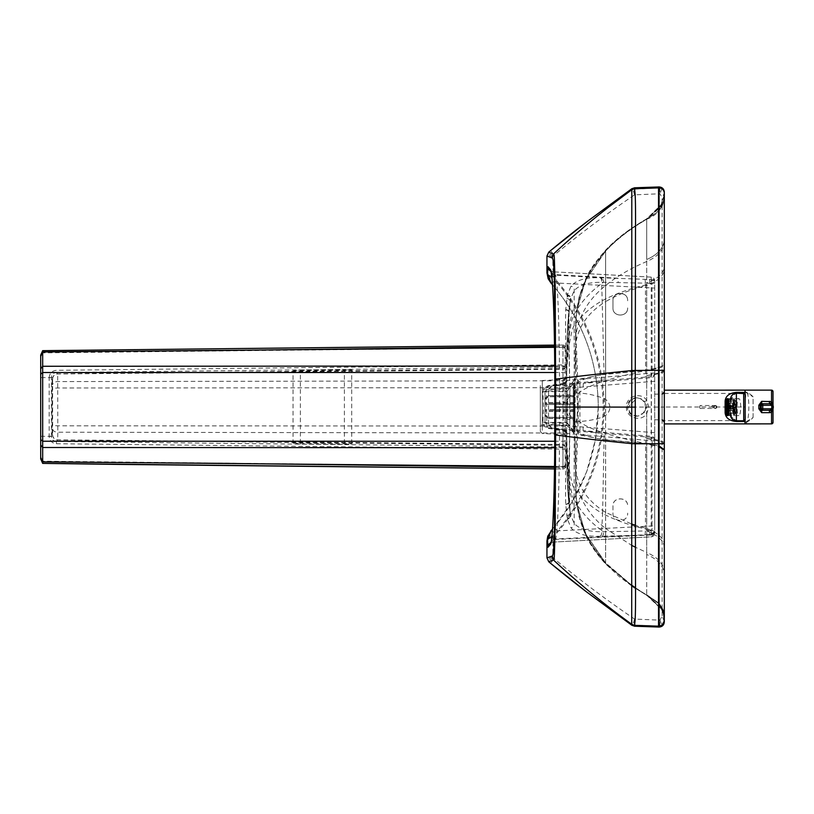 <?xml version="1.0" encoding="UTF-8"?>
<svg xmlns="http://www.w3.org/2000/svg" width="814" height="814" viewBox="0 0 814 814"><rect width="100%" height="100%" fill="white"/><g stroke="black" fill="none" stroke-linecap="round" stroke-linejoin="round"><path stroke-width="0.61" stroke-dasharray="4.07 3.05" d="M563.196 431.379A3.663 3.256 180 0 1 566.697 434.625C565.832 459.788 570.065 501.404 574.185 506.766L574.185 499.694C570.268 494.851 565.872 456.868 566.697 433.638L563.583 430.016L566.697 433.638A3.663 3.134 180 0 0 563.196 430.504L563.196 383.526A3.663 0.6 81.2 0 0 563.583 384.015L651.383 376.607L651.383 437.383L563.909 429.955L563.196 430.504L548.351 428.429L544.363 426.455L542.887 422.079L543.549 407.01L542.887 391.941L544.363 387.576L548.351 385.602L563.196 383.526A3.663 3.144 180 0 0 566.697 380.392L652.146 373.066L651.383 376.607A3.663 3.653 180 0 0 654.7 372.965L654.7 441.025L567.002 433.475L566.697 438.125L566.697 375.926L566.697 380.392L563.583 384.015L548.738 386.294L546.855 387.403L546.357 389.865A3.663 2.086 -4.9 0 1 542.887 391.941M574.928 435.866L575.976 491.605C575.63 479.731 577.33 448.829 578.103 420.39L578.225 407.041L574.938 407.031L574.928 381.797C574.928 377.126 574.928 377.116 574.918 381.776L574.918 432.265A3.663 3.215 180 0 0 574.023 430.179L574.023 383.852L574.023 433.424L574.928 435.775M566.686 391.249L566.686 422.792L566.686 389.051L540.333 389.051L540.333 422.792L540.333 391.249M654.7 418.243L654.7 394.139L654.7 418.243M654.7 419.81L662.118 419.81L662.118 394.139L662.118 419.81A2.198 2.198 -0 0 1 664.316 422.018L664.316 421.978M654.7 394.139L662.118 394.139A2.198 2.198 180 0 0 664.316 391.941L664.305 392.175M644.566 412.342L637.749 416.147L632.895 415.038C629.883 413.237 628.316 410.551 628.194 407L637.25 397.832L641.564 398.952L644.566 401.648L646.255 407L644.566 412.342L646.713 413.624L648.829 407L646.713 400.376C641.086 391.392 625.793 396.337 626.393 407C625.793 417.663 641.086 422.608 646.713 413.624L646.713 552.482L635.317 547.201M640.679 398.952A9.168 9.035 -89.9 0 1 636.324 416.168A9.168 9.035 -89.9 0 1 627.604 404.721A9.168 9.035 -89.9 0 1 640.679 398.952M612.962 513.156C612.311 522.822 628.286 522.822 627.635 513.156C628.194 522.781 612.413 522.781 612.962 513.166L612.962 505.993C612.616 496.571 628.001 496.571 627.635 505.993L627.635 505.982C628.093 496.52 612.525 496.509 612.962 505.982L612.962 513.156M627.635 307.926L627.635 307.936C628.001 317.358 612.616 317.358 612.962 307.936L612.962 300.763C612.413 291.147 628.194 291.147 627.635 300.763L627.635 300.753C628.286 291.086 612.311 291.086 612.962 300.753L612.962 307.926C612.515 317.389 628.082 317.399 627.635 307.926L627.635 307.936M646.713 438.461C659.34 439.875 665.211 441.605 664.316 443.671L664.316 235.867C665.252 246.082 659.391 253.968 646.713 259.524L646.713 219.271C658.343 214.693 664.214 206.451 664.316 194.577L663.064 203.703L646.713 218.834L646.713 595.238L635.52 588.38M664.316 621.062L664.316 193.02C663.99 189.845 662.24 188.136 659.065 187.881L632.59 189.235M646.713 438.543C657.02 440.425 662.891 442.175 664.316 443.772L664.316 364.336C662.901 366.188 657.03 368.213 646.713 370.401C657.03 368.213 662.901 366.188 664.316 364.336M664.316 195.34L664.316 196.571M664.316 536.925L664.316 449.847M646.713 530.942C659.991 536.09 665.862 542.938 664.316 551.495L664.316 548.656C665.842 540.313 659.971 533.597 646.713 528.51L635.286 525.193M664.316 619.464L664.316 578.113C665.252 567.918 659.391 560.032 646.713 554.476L646.713 552.482C659.472 558.068 665.333 565.893 664.316 575.966M663.42 611.538L662.586 608.984L664.316 618.864L663.522 611.904L657.6 602.279L645.726 594.658L647.741 595.828L646.713 595.238L646.713 554.476M662.118 615.903L662.118 198.006L660.012 193.752L634.594 194.841C606.786 213.655 580.006 233.74 554.253 255.128A1021 1021 -48.8 0 0 553.296 255.922L552.737 257.122L553.144 276.699C586.518 313.705 603.53 357.122 604.161 406.959C603.53 456.786 586.528 500.203 553.144 537.209L552.737 556.786L553.296 557.987A1021.153 1021.153 166.4 0 0 554.212 558.75C580.016 580.168 606.806 600.274 634.594 619.067L660.012 620.156L662.118 615.903L664.265 621.672M664.265 192.236L661.914 188.645L659.065 187.851A5.138 5.138 0 0 1 664.316 192.979L662.118 198.006M575.783 319.383L576.159 313.99L575.976 322.456C576.821 295.665 586.701 271.713 605.626 250.6C616.31 239.051 630.005 228.459 646.713 218.834L648.31 217.918C651.292 216.422 660.419 211.141 662.718 204.619L664.316 195.289L662.718 204.619L646.275 219.088L648.331 217.908L663.379 202.706L664.316 195.207L662.779 204.477L646.713 218.834C630.005 228.439 616.31 239.011 605.626 250.549L605.626 407.061L664.316 407.092M575.844 318.996L579.151 297.008L589.122 272.619L605.626 250.478L605.626 301.648C617.246 294.79 630.931 289.397 646.713 285.49L646.713 400.376L644.566 401.648M661.914 188.645L660.012 193.752M635.408 619.332L633.546 625.071L658.536 626.058L658.75 620.146M660.012 620.156L661.914 625.264M658.74 193.763L658.536 187.861L659.065 187.841L633.475 188.919M574.918 381.776A3.663 3.215 180 0 1 574.023 383.852A3.663 3.215 0 0 0 574.928 381.797C574.928 377.126 574.928 377.116 574.918 381.776L574.928 432.346L575.702 320.614L575.518 344.953L577.452 407.01L605.626 407A2709.633 1.201 0 0 0 626.393 407L628.225 407C627.859 401.333 633.506 397.7 637.25 397.832L636.375 397.822M632.661 624.867L631.827 624.379A5.138 5.138 -175.3 0 1 631.796 624.358L631.857 624.338A5.138 5.138 -1.6 0 0 634.554 625.213L659.065 626.19L634.544 625.335M631.796 624.358L633.546 625.071M575.976 322.456C575.63 334.351 577.33 365.262 578.103 393.701L578.225 407.041L605.626 407.061L605.626 433.404C616.442 436.894 630.138 440.343 646.713 443.762L659.065 446.998M664.316 265.323C665.842 273.687 659.971 280.403 646.713 285.49L646.713 259.524C659.391 253.968 665.252 246.082 664.316 235.867M575.783 494.658L575.518 469.078L577.452 407.01L574.165 407.01L604.324 407A2701.34 9.595 -0 0 1 609.889 407C609.757 411.07 607.885 414.143 604.303 416.219C594.963 420.645 578.723 421.937 574.185 421.55L574.185 407.01L566.992 407.01L568.162 398.148L574.185 393.182L574.185 407M586.935 592.175L631.796 624.287A1021.702 1021.682 0 0 1 586.955 592.195M631.837 189.682A5.138 5.138 -178.9 0 0 631.796 189.713L626.21 193.803M658.536 187.861L634.554 188.695A5.138 5.138 1.7 0 0 631.857 189.57L631.796 189.713M574.023 433.424L566.686 424.989L566.686 422.792M654.7 445.156L654.7 441.025A3.663 3.653 180 0 0 651.383 437.383A3.663 1.099 -86 0 1 652.146 440.923L652.085 445.055L654.7 445.156L654.7 530.87L652.004 530.718L652.085 445.055L645.583 443.813L645.543 440.486A3.663 0.509 -85.2 0 0 645.37 436.904M654.7 525.844L654.7 533.17L651.231 536.833L552.909 542.114L555.524 538.929C557.61 536.141 559.422 486.66 559.513 429.619L559.523 385.348C559.442 328.266 557.641 278.174 555.565 275.132L552.889 271.815L552.309 276.516L554.7 280.82L557.529 283.048L654.7 288.095L654.7 525.844L557.529 530.87L554.7 533.099L552.309 537.413L552.909 542.114L651.231 536.833A3.663 3.663 0 0 0 654.7 533.17L654.7 531.328A3.663 3.663 -0 0 1 651.231 534.981L600.06 536.233C585.948 536.731 576.271 533.943 571.011 527.869L567.419 519.098A100.264 35.206 -68.4 0 1 567.297 518.518L565.72 504.477A111.152 22.182 -81.2 0 1 565.699 504.131C565.333 481.908 565.649 457.285 566.636 430.24L566.646 386.009C565.679 357.977 565.364 332.621 565.699 309.931A111.253 22.029 -98.7 0 1 565.72 309.585L567.297 295.533A100.244 35.236 -111.6 0 1 567.419 294.953L571.011 286.162C576.292 280.067 585.968 277.269 600.06 277.767A66.188 14.164 -173.3 0 1 600.844 277.767L651.231 279.548L651.231 277.106L651.2 534.533A3.663 3.663 180 0 0 654.7 530.87L654.7 530.87A3.663 3.663 180 0 1 651.2 534.533L651.2 534.533A3.663 0.977 -92.6 0 0 652.004 530.718L645.441 530.942A790.648 201.139 90 0 0 645.471 528.968L645.583 443.813L604.069 439.702A1724.54 566.636 90.6 0 0 604.1 437.128A3.663 0.682 -85.5 0 0 603.764 433.506M654.7 531.328L651.21 534.523L555.524 538.929A5.138 5.118 29.1 0 0 551.322 541.544L551.322 541.544A5.138 5.118 29.1 0 0 551.149 541.87M563.583 384.015L566.697 380.392C565.872 357.163 570.268 319.149 574.185 314.326L574.185 325.6C581.399 315.425 590.862 307.061 602.594 300.498C615.262 293.854 629.548 288.695 645.471 285.032A778.662 225.702 90.1 0 0 645.441 283.16L652.004 283.364L651.231 279.548A3.663 3.663 -0 0 1 654.7 283.201L654.7 280.769L651.231 277.106L552.889 271.815L651.231 277.116A3.663 3.663 -0 0 1 654.7 280.769L654.7 288.095M651.251 534.533L649.379 534.625A3.663 0.682 -92.6 0 0 649.887 530.779L645.471 528.968C629.548 525.295 615.262 520.146 602.594 513.502L604.069 439.702L578.428 434.686A3.663 2.096 -84.6 0 0 576.77 431.145M553.886 286.375C582.997 321.296 597.791 361.487 598.3 406.959C597.802 361.487 582.997 321.296 553.886 286.375L552.513 284.788L553.886 286.375L557.529 283.048C587.443 318.925 602.655 360.236 603.164 406.969C602.655 453.693 587.443 495.004 557.529 530.87L553.886 527.543L552.523 529.131M554.7 533.099A5.138 0.519 -138.3 0 0 552.37 531.257M550.712 282.743C581.868 318.284 597.73 359.686 598.3 406.959C597.791 452.442 582.997 492.633 553.886 527.543M554.7 280.82A5.138 0.519 138.3 0 1 552.38 282.672M645.044 534.818L645.441 530.942L603.479 531.746L601.638 531.684L601.719 530.463C589.926 521.876 580.748 511.609 574.185 499.694L574.185 434.249A3.663 2.605 -84.6 0 0 572.049 430.708M604.161 406.959L598.3 406.959L595.319 440.069L586.497 472.12L572.079 502.146L552.523 529.12M654.7 374.023L654.7 374.023A3.663 3.653 180 0 1 651.383 377.665L583.333 383.343L598.941 380.871A3.663 0.722 85.5 0 0 599.328 377.279M654.7 381.278L583.17 386.986L583.333 383.343L551.648 386.05A537.25 66.728 96.5 0 0 551.393 386.07L563.909 384.066A3.663 3.653 85.8 0 0 567.002 380.545M579.995 383.628L579.843 387.271L548.544 389.672A548.046 66.789 90 0 0 548.3 389.692L546.357 389.865L546.855 426.628A3.663 3.643 -85.5 0 0 548.962 427.747L544.363 426.455M654.7 432.692L548.544 424.328L548.544 389.672L551.648 386.05M563.593 384.045A3.663 3.663 148.8 0 0 566.707 380.433C566.117 360.215 570.858 329.599 574.185 325.6L574.185 379.751L572.049 383.302M563.196 434.167L563.196 434.147A3.663 3.622 0 0 1 566.697 437.79A3.663 3.622 0 0 0 563.196 434.147M563.196 382.661A3.663 3.256 180 0 0 566.697 379.405C565.842 354.232 570.075 312.627 574.185 307.254L574.185 314.326C580.748 302.401 589.926 292.134 601.719 283.537L604.069 374.298A1721.386 565.913 -90.6 0 1 604.1 376.872A3.663 0.682 85.4 0 1 603.764 380.484M583.17 426.994A3.663 0.509 -85.2 0 0 583.333 430.637L551.648 427.961A537.311 66.789 -96.4 0 1 551.393 427.94L563.909 429.955A3.663 3.653 -86.3 0 1 567.002 433.475M600.06 536.233A3.663 1.821 -89.4 0 0 601.638 531.684C588.298 531.796 579.151 529.019 574.185 523.361L570.756 515.364L569.057 501.18C568.671 479.853 568.935 456.115 569.841 429.934L569.851 386.233C568.966 359.106 568.701 334.656 569.057 312.881L570.634 299.226A94.495 33.75 -112.4 0 1 570.756 298.687L574.185 290.669C579.171 284.981 588.319 282.204 601.638 282.326A63.848 9.636 -177.2 0 1 602.391 282.295L645.441 283.16L645.075 279.294M542.887 422.079A3.663 2.086 4.9 0 1 546.357 424.165L548.3 424.318L551.393 427.94L548.962 427.747M649.236 279.467A3.663 0.672 92.4 0 1 649.704 283.303L645.471 285.032L645.583 370.177A1876.514 436.406 -89.1 0 1 645.553 373.504A3.663 0.509 85.2 0 1 645.37 377.086M540.333 385.582L540.333 431.461L540.333 385.582M565.72 309.585A3.663 2.595 3.2 0 1 569.098 312.373A3.663 2.595 3.2 0 1 569.078 312.556C567.114 334.188 566.32 355.423 566.697 376.261A3.663 3.622 -0 0 1 563.196 379.884A3.663 3.622 -0 0 0 566.697 376.282C566.33 355.565 567.124 334.432 569.057 312.881A3.663 2.584 3.1 0 0 569.078 312.698C568.406 328.062 568.64 333.862 569.088 348.433L569.851 386.233M569.841 303.744L567.277 333.404L566.697 375.936L567.775 324.003L569.841 303.754M563.196 379.65A3.663 3.663 180 0 0 566.697 375.987C566.585 352.91 566.839 318.172 570.634 299.226A3.663 3.032 12.3 0 0 567.297 295.533M563.196 379.67A3.663 3.653 180 0 0 566.697 376.017C566.564 352.686 566.87 317.44 570.756 298.687A3.663 3.053 13 0 0 567.419 294.953M574.185 307.254L574.185 290.669A3.663 3.215 38.1 0 0 571.011 286.162M654.7 439.947A3.663 3.653 180 0 0 651.383 436.314L583.333 430.637L598.941 433.129A3.663 0.722 -85.5 0 1 599.328 436.711M574.185 506.766L574.185 523.361A3.663 3.215 -38.2 0 1 571.011 527.869M567.297 518.518A3.663 3.032 -12.3 0 0 570.634 514.814C566.839 495.868 566.585 461.141 566.697 438.054C566.564 461.355 566.87 496.611 570.756 515.364A3.663 3.053 -13 0 1 567.419 519.098M566.697 438.125L566.697 438.125A3.663 3.663 180 0 0 563.196 434.462C565.15 434.564 566.31 435.785 566.697 438.125L570.126 512.098L568.66 500.783L566.798 461.955L566.697 438.105M652.146 373.066L654.7 372.965L654.7 368.834L652.085 368.935L652.146 373.066M654.7 368.834L654.7 283.201L652.004 283.364L652.085 368.935L645.583 370.177L604.069 374.298L578.428 379.324A3.663 2.096 84.6 0 1 576.77 382.855M566.686 424.989L540.333 424.989L540.333 422.792M551.139 272.09A5.138 5.118 -26.3 0 0 551.231 272.293L551.231 272.293A5.138 5.118 -26.3 0 0 555.565 275.132L600.844 277.767A3.663 1.781 89.6 0 1 602.391 282.295M551.231 272.293L551.068 271.998A5.138 5.118 -29.3 0 0 555.27 274.603L617.287 278.174A3.663 1.079 91.9 0 1 618.131 282.356M566.636 430.24L554.833 429.934M569.057 501.18A3.663 2.584 -3.1 0 1 569.078 501.363A3.663 2.584 -3.1 0 1 565.699 504.131A3.663 2.584 -3.1 0 0 569.078 501.363A3.663 2.584 -3.1 0 0 569.057 501.18C567.114 479.619 566.33 458.486 566.697 437.759C566.32 458.638 567.114 479.873 569.078 501.505A3.663 2.595 -3.2 0 1 569.098 501.689L570.105 512.006M634.666 188.716L634.554 188.695A5.138 5.138 1.7 0 0 631.857 189.57L588.583 220.482M550.712 542.735L552.889 542.114A5.138 5.128 61.3 0 0 550.712 542.735L550.712 542.735A5.138 5.128 61.3 0 0 550.488 542.867M550.63 271.154L552.889 271.815A5.138 5.128 -60.2 0 1 550.427 271.031M635.408 194.577L633.546 188.838M634.594 194.841L632.743 189.102M553.296 255.922A3025.455 2834.592 92.3 0 0 547.741 253.286M552.737 257.122A3036.617 2844.503 92.1 0 0 547.181 254.487M552.737 275.641L547.741 277.706M553.144 276.699L548.158 278.775M553.144 537.209L548.158 535.134M552.737 538.268L547.741 536.202M552.737 556.786A2992.366 2797.026 -89.9 0 1 547.181 559.422M553.296 557.987A2989.11 2794.258 -89.9 0 1 547.741 560.622M634.594 619.067L632.743 624.816M663.145 610.602L647.741 595.828L635.52 588.329L656.583 601.495L659.065 603.774L646.713 595.238L663.257 610.958L659.564 603.957L635.51 587.881M646.713 594.749L658.821 603.103L664.112 615.496L658.821 603.103L635.51 587.81M664.316 194.709L662.281 205.769L658.984 210.755L664.316 194.648L663.064 203.703L658.943 210.795L646.713 219.251C630.117 228.866 616.422 239.448 605.626 251.007L585.642 279.741L576.343 312.169L579.151 297.008C586.691 273.484 590.679 267.603 605.626 250.142C616.239 238.817 627.991 230.708 632.285 227.828L646.713 218.834M566.992 407.01L567.032 410.551L574.185 421.55M609.889 407C609.442 403.276 607.58 400.468 604.303 398.565C593.009 394.424 582.977 392.633 574.185 393.182M573.28 430.423L573.28 383.628L573.28 430.423L566.9 422.435L566.9 391.626L566.9 422.435L545.014 422.435L545.014 391.626L545.014 422.435M573.28 383.038L573.28 431.013L573.28 383.038L567.022 390.893L567.022 423.168L567.022 390.893L545.014 390.893L545.014 423.168L545.014 390.893M573.28 383.628L566.9 391.626L545.014 391.626M574.969 407.02L574.969 429.029L574.969 407.02M574.369 385.022L574.369 429.029L574.369 385.022L574.969 385.022L578.51 406.552M545.024 415.873L548.697 418.488L548.697 417.46L545.024 414.845L545.024 415.873L545.024 410.632L545.024 415.781L545.024 414.733L548.697 417.317L548.697 418.365L545.024 415.781M574.369 417.46L574.369 409.554L545.024 409.554L545.024 404.456L574.369 404.456L574.369 396.601L548.697 396.601L545.024 399.206L545.024 398.178L545.024 403.429L574.369 403.459L574.369 395.685L548.697 395.685L545.024 398.27L545.024 409.595L574.369 409.595L574.369 417.46L548.697 417.46M545.024 409.595L545.024 414.845M574.369 418.488L548.697 418.488M545.024 399.318L548.697 396.733L548.697 395.685M574.369 396.601L574.369 403.429L545.024 403.429L545.024 398.27M574.369 395.685L574.369 396.733L548.697 396.733M545.024 398.178L548.697 395.563L548.697 396.601M545.024 404.456L545.024 399.206M574.369 395.563L548.697 395.563M574.369 418.365L548.697 418.365M574.369 410.602L545.024 410.602L545.024 411.426L545.024 410.602L574.369 410.632L574.369 411.426L574.369 410.602M574.369 417.317L548.697 417.317M574.369 409.554L574.369 404.456M574.369 396.733L574.369 404.497L545.024 404.497M545.024 414.733L545.024 409.554M574.369 404.497L574.369 409.595M52.737 429.222A5.138 2.991 -179.5 0 0 57.804 432.214L57.692 439.845L56.451 441.524L56.431 443.732C52.015 443.254 49.593 440.812 49.166 436.396L49.166 377.655L51.374 377.655L52.615 379.11L52.615 434.707L52.157 435.337L52.076 432.702L52.157 378.561L52.35 435.083L51.374 436.385L51.374 377.655C51.669 374.562 53.358 372.843 56.451 372.517L57.692 373.972L57.804 432.214L563.013 432.997L562.983 466.788L565.181 466.778L565.181 446.733A2.198 1.018 0 0 1 562.952 447.751L562.973 345.055A2.198 2.198 -0 0 1 565.181 347.263L565.181 466.778A2.198 2.198 180 0 1 562.983 468.986L562.952 447.751L554.741 447.741M40.7 381.176L40.7 436.284L40.7 381.176M300.376 369.963L344.383 369.485L344.383 444.546L300.376 444.068L300.376 369.963L293.04 370.808L293.04 443.101L300.376 444.068M554.538 466.493L562.973 466.524A2.198 2.147 -0 0 0 565.181 464.377L565.181 466.778A2.198 2.198 0 0 1 562.983 468.986L554.507 468.925L562.973 468.986A2.198 2.198 180 0 1 562.973 468.986A2.198 2.198 0 0 0 562.983 468.986L562.983 466.788L42.684 461.192L42.389 462.759M565.181 349.471L565.181 349.471A2.198 2.147 -0 0 0 562.973 347.293L562.973 345.055A2.198 2.198 0 0 0 562.962 345.055L554.497 345.116L562.973 345.055A2.198 2.198 0 0 1 565.181 347.263L554.538 347.324M293.04 370.808L351.719 370.034L351.719 443.884L344.383 444.546M293.04 443.101L351.719 443.884M351.719 370.034L344.383 369.485M49.166 377.655C49.593 373.239 52.015 370.787 56.431 370.319L56.451 372.517L563.003 367.053L563.013 380.769A78.195 0.967 89.8 0 0 563.013 387.688L563.013 426.078A78.195 0.967 90.2 0 0 563.013 432.997A2.198 0.722 180 0 1 565.181 433.72M56.431 443.732L565.181 449.186A2.198 2.198 180 0 0 563.003 446.988L56.451 441.524C53.358 441.188 51.669 439.479 51.374 436.385L49.166 436.396M42.389 351.292L42.684 352.859L562.983 347.263L563.003 367.053A2.198 2.198 180 0 0 565.181 364.855L56.431 370.319M40.7 355.108L40.7 458.923M42.684 352.859L42.684 461.192M733.984 414.865L733.984 414.865A7.753 1.659 -90 0 0 735.642 407.112A7.753 1.659 -90 0 0 733.974 399.359L733.974 399.359A7.753 1.659 -90 0 0 732.325 407.112A7.753 1.659 -90 0 0 733.984 414.865L726.821 414.875A8.486 1.811 -90 0 1 725.712 407.122A8.486 1.811 -90 0 1 726.79 399.359L733.974 399.359M728.154 406.318L734.309 406.318L735.103 403.632L727.94 403.632M728.164 406.827L735.327 406.827L728.164 406.817M727.94 410.582L735.113 410.582L734.32 407.885L728.154 407.885M734.32 407.885L735.327 407.387L728.164 407.397M727.187 407.387L734.35 407.387M727.167 405.555L734.147 405.555L734.452 401.2L727.278 401.21M727.869 403.184L735.032 403.174L734.238 405.86L727.075 405.871M727.289 413.024L734.462 413.013L734.157 408.659L727.167 408.659M734.157 408.659L735.042 411.039L727.869 411.039M727.075 408.353L734.248 408.343M733.923 408.842L734.34 413.186L727.177 413.197L733.628 413.197L733.923 408.842L726.76 408.842M726.871 408.842L734.045 408.832M726.749 405.392L733.923 405.392L733.618 401.037L727.167 401.037L734.33 401.027L734.035 405.382L726.871 405.392L733.923 405.392M726.546 405.881L733.719 405.881L732.926 403.184L726.475 403.184M726.332 401.21L733.506 401.21L733.801 405.565L726.637 405.576M726.485 411.05L732.926 411.05L733.719 408.363L726.556 408.363M733.719 408.363L733.516 413.024L726.342 413.024M726.648 408.669L733.811 408.669M726.444 406.847L733.607 406.837L726.444 406.837M725.681 403.642L732.854 403.642L733.648 406.339L726.475 406.339M726.485 407.916L733.648 407.906L732.854 410.592L725.691 410.602M725.467 407.407L726.444 407.407M735.113 410.582A6.309 1.353 -90 0 0 735.327 407.387M734.462 413.013A6.309 1.353 -90 0 0 735.042 411.039M734.33 401.027A6.309 1.353 -90 0 0 733.974 400.803A6.309 1.353 -90 0 0 733.618 401.037M735.032 403.174A6.309 1.353 -90 0 0 734.452 401.2M732.631 407.397A6.309 1.353 -90 0 0 732.854 410.592M733.506 401.21A6.309 1.353 -90 0 0 732.926 403.184M732.854 403.642A6.309 1.353 -90 0 0 732.631 406.837M735.327 406.827A6.309 1.353 -90 0 0 735.103 403.632M732.926 411.05A6.309 1.353 -90 0 0 733.516 413.024M733.628 413.197A6.309 1.353 -90 0 0 733.984 413.42A6.309 1.353 -90 0 0 734.34 413.186M769.454 403.764L770.39 403.917L772.354 406.695L772.74 405.016M772.73 409.066L772.822 406.725M773.015 408.597L773.015 405.474L773.015 408.597M745.136 394.332L745.146 419.668M745.146 423.88C750.07 424.44 750.05 389.509 745.136 390.14L745.146 423.88L745.136 390.14M761.721 410.225L770.39 410.073C771.102 410.114 771.753 409.177 772.354 407.285L770.39 410.073L762.708 410.276M773.3 406.735L772.354 406.695L770.532 403.815M770.37 410.276L769.454 410.276M664.295 393.467L744.993 393.437L745.003 419.882A1.465 1.465 163 0 0 745.156 419.22L745.146 394.587A1.465 1.465 163 0 0 744.993 393.925L734.94 393.447C733.231 393.589 731.918 395.441 730.992 399.002L731.003 414.845A5.871 2.025 -0 0 0 725.661 412.84M664.295 407.02C664.295 389.54 664.295 389.55 664.305 407.061C664.316 424.542 664.305 424.532 664.295 407.02C664.295 389.54 664.295 389.55 664.305 407.061C664.316 424.542 664.305 424.532 664.295 407.02L744.993 406.99M664.316 420.594L664.316 417.114M730.555 415.608A5.871 5.871 -17 0 1 730.514 414.926L730.504 399.084L730.514 414.926M745.003 420.024L743.691 420.787M743.721 420.787L736.874 420.706L733.679 419.77L731.267 416.565L731.003 414.855L731.257 416.554A5.871 5.871 163 0 0 735.744 420.584L745.003 420.584M734.94 393.447A5.871 5.871 163 0 0 730.992 398.992L730.992 414.825L731.003 399.023A5.871 2.066 -0 0 1 725.732 401.078M736.375 393.223L736.375 393.243C733.312 393.691 731.532 395.635 731.013 399.084L735.653 393.264M731.013 399.084L731.277 416.636L736.385 420.787M733.679 419.77L736.894 420.787L743.691 420.706L745.003 419.882M730.992 414.825A5.871 5.871 163 0 0 731.257 416.544L735.744 420.584L664.305 420.614M744.983 390.14L745.003 423.88M715.333 408.445A1.465 1.465 -17 0 1 713.858 406.98A1.465 1.465 -17 0 1 716.727 406.542A1.465 1.465 -17 0 1 715.323 408.445A1.465 1.465 -17 0 1 713.858 406.969A1.465 1.465 -17 0 1 716.727 406.552A1.465 1.465 -17 0 1 715.333 408.445M700.376 408.465A1.465 0.682 89.9 0 1 699.694 407A1.465 0.682 89.9 0 1 700.376 405.535L700.376 405.535A1.465 0.682 89.9 0 1 701.058 407A1.465 0.682 89.9 0 1 700.376 408.465L712.433 408.455A1.465 0.682 89.9 0 1 711.751 406.99A1.465 0.682 89.9 0 1 712.433 405.525L712.433 405.525A1.465 0.682 89.9 0 1 713.115 406.99A1.465 0.682 89.9 0 1 712.433 408.455C714.041 409.137 715.496 408.648 716.798 406.98L716.727 406.552A1.465 1.465 -17 0 1 716.798 406.98M734.584 399.725L726.81 399.725L734.584 399.725A7.387 1.577 90 0 1 736.171 407.112A7.387 1.577 90 0 1 734.594 414.499A7.387 1.577 90 0 1 733.007 407.102A7.387 1.577 90 0 1 734.584 399.725L726.81 399.725M726.821 414.509L734.594 414.499M726.821 414.916A8.486 1.811 -90 0 0 727.533 415.608L738.888 415.598A8.486 1.811 -90 0 0 738.898 415.598A8.486 1.811 -90 0 0 740.699 407.122A8.486 1.811 -90 0 0 738.888 398.616L727.523 398.626L738.888 398.616A8.486 1.811 -90 0 0 738.878 398.616A8.486 1.811 -90 0 0 737.077 407.102A8.486 1.811 -90 0 0 738.888 415.598L727.533 415.608A8.486 1.811 90 0 1 725.712 407.112A8.486 1.811 90 0 1 727.523 398.626A8.486 1.811 -90 0 0 726.81 399.308M745.146 422.476A15.842 15.842 163 0 0 753.082 417.48A15.842 15.842 -17 0 1 744.942 422.537L744.932 391.809A15.842 15.842 -17 0 1 744.993 391.829A15.842 15.842 163 0 0 744.932 391.809L744.942 422.537A15.842 15.842 163 0 0 745.003 422.517M753.082 417.48L753.072 396.856A15.842 15.842 163 0 0 745.136 391.87A15.842 15.842 -17 0 1 753.072 396.856L753.082 417.48L744.942 422.537M744.932 391.809L753.072 396.856M542.307 430.27L542.307 380.525L542.307 430.27M646.255 407L648.829 407M575.529 475.244C577.543 496.265 587.576 514.021 605.626 528.5L605.626 374.369L646.713 370.319C659.381 368.691 665.241 366.656 664.316 364.234M576.75 430.871C583.455 435.307 593.08 438.227 605.626 439.641L646.713 443.681L659.065 445.889M664.316 370.411C662.891 372.008 657.02 373.738 646.713 375.62M575.976 322.273C576.831 295.513 586.711 271.611 605.626 250.549L605.626 250.478C616.412 239.021 630.107 228.581 646.713 219.129L662.281 205.769L663.593 201.862L664.316 195.218L663.441 202.462L646.713 218.844M664.316 194.638L658.984 210.755L646.713 219.241M664.316 370.309C665.211 372.385 659.34 374.125 646.713 375.539M659.818 187.892L659.818 193.752M658.536 626.058L634.676 625.223M659.818 626.027L659.818 620.156M578.103 393.701C582.621 389.285 591.798 384.961 605.626 380.728C616.442 377.248 630.138 373.809 646.713 370.401M575.793 319.261L576.343 312.169L585.286 280.627L605.626 251.15C616.422 239.57 630.117 228.948 646.713 219.292M575.844 495.054L579.11 516.87L589.071 541.351L605.626 563.573L631.603 585.704M575.976 491.788C576.831 518.549 586.711 542.46 605.626 563.522L631.603 585.5M635.51 588.115L646.713 594.922L662.586 608.984L659.533 603.927L646.713 594.79L663.227 610.856M575.529 338.787C577.543 317.755 587.576 300 605.626 285.511C616.91 276.353 630.596 268.355 646.713 261.518C659.472 255.942 665.333 248.107 664.316 238.014M576.75 383.15C583.455 378.703 593.08 375.773 605.626 374.369L605.626 301.648C587.942 312.505 577.909 326.943 575.518 344.953M605.626 563.522L631.603 585.683M631.603 585.775L618.864 576.271L605.626 563.919C590.74 547.649 584.147 534.533 579.11 516.87L576.343 501.821L585.622 534.279L605.626 563.044L605.626 528.5L631.613 545.329M578.103 420.39C582.621 424.816 591.798 429.151 605.626 433.404L605.626 563.471C586.701 542.358 576.821 518.396 575.976 491.605M575.518 469.078C577.909 487.077 587.942 501.505 605.626 512.362L631.613 524.013M575.793 494.78L576.343 501.821L585.276 533.404L605.626 562.891L631.603 585.144M574.023 430.189A3.663 3.215 180 0 1 574.918 432.265L574.938 407.031L574.033 407.031M605.626 563.573L631.603 585.225M588.603 220.472A1021.702 1021.672 1.8 0 1 631.857 189.57M651.231 534.981L555.24 539.448A5.138 5.118 29.9 0 0 551.068 542.002M548.351 428.429L548.738 427.726L563.583 430.016A3.663 3.663 -151.6 0 1 566.707 433.597C566.117 453.805 570.858 484.411 574.185 488.41C581.399 498.585 590.862 506.949 602.594 513.502L601.719 530.463L603.479 531.746A3.663 1.72 -89.9 0 1 601.994 536.243M566.636 394.749L569.983 394.79L569.993 386.182L554.843 385.073M548.3 389.692L551.393 386.07L548.738 386.294L548.351 385.602M583.17 386.986L579.843 387.271L579.995 430.352M548.962 386.274A3.663 3.643 -94.9 0 0 546.855 387.403L544.363 387.576M551.648 427.961L548.544 424.328A548.046 66.789 -90 0 1 548.3 424.318M566.697 379.731A3.663 3.215 -0 0 1 563.196 382.946M563.196 379.578L565.323 378.775L566.697 375.915A3.663 3.663 180 0 1 563.196 379.589L542.307 380.525L540.333 382.59M566.697 434.31A3.663 3.215 180 0 0 563.196 431.105M563.196 434.401A3.663 3.663 180 0 1 566.697 438.054A3.663 3.653 180 0 0 563.196 434.381M566.636 419.342L569.983 419.302L566.707 412.627A3.663 0.661 0 0 0 563.207 411.976M566.605 407.051L563.207 407.031M569.79 407.041L569.983 394.79L566.707 401.444A3.663 0.661 -0 0 1 563.207 402.096M600.06 277.767A3.663 1.821 89.4 0 1 601.638 282.326L601.719 283.537L603.469 282.265A3.663 1.73 90.7 0 0 601.994 277.757M565.699 309.931A3.663 2.584 3.1 0 1 569.078 312.698L570.115 302.025M566.768 298.433A3.663 2.941 9.2 0 1 570.126 301.953M566.768 515.618A3.663 2.951 -9.2 0 0 570.126 512.098M565.72 504.477A3.663 2.595 -3.2 0 0 569.098 501.689L569.953 407.041M550.529 250.651L554.253 255.128M550.478 563.227L554.212 558.75M663.237 610.897L659.503 603.876L663.257 610.988M664.316 262.484C665.862 271.052 659.991 277.91 646.713 283.058M604.303 416.219L604.303 398.565M565.181 446.581A2.198 2.106 180 0 0 563.013 444.475L57.692 439.845A5.138 5.128 -154.4 0 1 52.615 434.707M565.181 426.607A2.198 0.529 180 0 0 563.013 426.078L57.825 425.803A5.138 1.241 -179.8 0 1 52.768 424.552M565.181 387.149A2.198 0.539 180 0 1 563.013 387.688L57.825 387.983A5.138 1.252 179.8 0 0 52.768 389.234M565.181 380.046A2.198 0.733 180 0 1 563.013 380.769L57.804 381.573A5.138 3.002 179.5 0 0 52.737 384.574M565.181 367.216A2.198 2.106 180 0 1 563.013 369.322L57.692 373.972A5.138 5.128 152.4 0 0 52.615 379.11M565.181 366.32A2.198 2.198 180 0 1 563.003 368.518L57.631 373.88A5.138 5.138 139.1 0 0 52.544 379.009M565.181 465.221A2.198 2.198 -0 0 1 562.973 467.419L554.527 467.389M565.181 440.405A2.198 0.855 -0 0 1 562.952 441.259L554.792 441.249M565.181 373.351A2.198 0.865 0 0 0 562.952 372.497L554.782 372.507M565.181 367.033A2.198 1.028 0 0 0 562.952 366.005L554.741 366.025M565.181 348.606A2.198 2.198 -0 0 0 562.973 346.408L554.517 346.438M565.181 447.486A2.198 2.198 180 0 0 563.003 445.278L57.631 439.947A5.138 5.138 -143.2 0 1 52.544 434.818M771.55 423.87L771.54 390.13M715.323 408.445A1.465 1.465 -17 0 1 713.858 406.969C714.58 405.23 715.537 405.087 716.727 406.542L716.727 406.552A1.465 1.465 -17 0 0 715.323 405.514L700.376 405.535M716.422 406.969A1.099 1.099 163 0 0 715.323 405.871A1.099 1.099 163 0 0 714.224 406.969A1.099 1.099 163 0 0 715.323 408.079A1.099 1.099 163 0 0 716.422 406.969M574.023 380.626L566.686 389.051M637.209 416.168L636.324 416.168M637.749 416.147C634.035 415.364 630.27 416.737 628.225 407M575.101 368.854L575.223 348.127L575.101 368.854M575.213 463.939L575.03 440.496L575.213 463.939M620.634 616.117L631.827 624.379M574.023 380.616L574.928 378.184M651.21 534.533C651.719 535.429 652.889 534.157 654.7 530.718M540.333 431.461L542.307 433.526L563.196 434.462M567.053 405.25L567.032 410.551M545.014 423.168L567.022 423.168L573.28 431.013M574.369 429.029L574.969 429.029L578.51 407.499M574.369 402.625L545.024 402.625M574.369 411.426L545.024 411.426M40.7 436.284L52.361 436.284M52.361 377.594L40.7 377.594M726.871 408.862L733.984 408.862M726.81 400.814L733.974 400.803M726.821 413.42L733.984 413.42M770.39 403.917L769.586 403.764M730.524 398.626L730.565 415.659M715.282 405.514L713.858 406.969M738.898 415.598L727.533 415.608M727.523 398.626L738.878 398.616"/><path stroke-width="1.22" d="M664.316 192.979L664.316 621.062A5.138 5.138 180 0 1 659.065 626.19L661.914 625.264L664.316 620.929A5.138 5.138 -0 0 1 659.065 626.068L658.536 626.058M664.316 364.336L664.316 195.899M664.316 235.867L664.316 196.469M664.316 443.772L664.316 449.847L664.316 443.671L659.065 443.772L659.065 626.19C662.24 625.946 663.99 624.226 664.316 621.062A5.138 5.138 180 0 1 659.065 626.19C662.24 625.935 663.99 624.226 664.316 621.051M664.316 548.656L664.316 536.925M664.316 578.113L664.316 551.495M664.316 619.454L663.237 610.897M664.316 618.864L663.145 610.602L659.065 603.764L662.881 609.849L664.316 618.721M659.065 446.998L664.316 449.847L664.316 618.793L663.064 610.368M659.065 187.841L659.065 187.881C662.24 188.136 663.99 189.845 664.316 193.01L664.316 193.02A5.138 5.138 180 0 0 659.065 187.881L659.065 443.772L658.536 443.772L658.536 187.861L634.666 188.736L631.796 189.733L631.715 621.642L631.766 624.338L634.645 625.345L631.796 624.338M664.316 370.309L635.276 370.441L635.266 407.112L555.769 407.051L555.179 527.981C554.232 557.336 554.578 560.429 553.296 559.818L548.789 561.813A1017.093 1017.083 63.3 0 0 550.478 563.227L586.914 592.165L631.827 625.264L634.605 626.21L659.065 627.055C662.24 626.811 663.99 625.101 664.316 621.927M631.857 189.57L633.241 188.98M631.613 407.112L635.266 407.112L635.49 581.338C635.653 605.992 635.429 619.81 634.798 622.812L634.645 625.345L658.536 626.18L658.536 443.772L635.276 443.772L635.49 581.338C635.653 605.992 635.429 619.81 634.798 622.812L634.666 625.345A5.138 5.138 -175.3 0 1 631.827 624.379L620.634 616.117M550.529 250.651A1021.702 1021.672 1.8 0 1 588.603 220.472L550.529 250.651A1016.93 1016.92 -48 0 0 548.789 252.096L553.296 254.212C554.578 253.693 554.232 256.552 555.168 285.612L555.769 407.051L554.904 407.051L554.487 526.76C553.896 555.372 552.859 556.308 551.77 556.166L546.947 557.875L548.789 561.813M631.857 624.338A1021.702 1021.682 0 0 1 631.796 624.297L631.857 624.328A5.138 5.138 -1.6 0 0 634.554 625.213L634.676 625.223M634.554 188.695L634.666 188.716A5.138 5.138 -178.9 0 0 631.837 189.682M626.21 193.803L608.923 206.888L631.806 189.703L634.645 188.736L634.818 191.392C635.429 194.658 635.653 208.242 635.49 232.132L635.276 370.441L631.613 370.472M631.766 189.733A928.55 706.898 0 0 0 553.296 254.212L551.77 257.865C552.848 257.814 553.876 258.547 554.476 286.843L554.904 407.051M659.065 626.19L634.666 625.356L631.766 624.338A928.367 707.386 0 0 1 553.296 559.818L551.77 556.166M631.216 623.931A927.573 708.302 0 0 1 553.286 559.829L551.76 556.176M631.695 189.794A927.746 707.814 0 0 0 553.286 254.192L551.77 257.865M552.523 529.12L547.741 536.202L546.947 540.995L546.947 557.875M548.789 252.096L546.947 256.034L546.947 272.914L548.158 278.775L551.078 283.16M552.523 529.131L551.18 530.647L547.547 540.323L548.046 547.242L550.671 544.047C552.848 541.137 554.731 489.489 554.833 429.955L554.843 385.053C554.761 325.478 552.879 273.199 550.712 270.024L548.046 266.697L547.547 273.596L551.18 283.272L552.513 284.788L551.18 283.272A5.138 0.519 138.3 0 0 552.38 282.672M552.37 531.257A5.138 0.519 -138.3 0 0 551.18 530.647L550.712 531.176M551.821 537.454A5.138 2.93 178.5 0 0 547.547 540.323L546.947 540.995M551.811 276.475A5.138 2.93 -178.5 0 1 547.547 273.596L546.947 272.914M550.488 542.867A5.138 5.128 61.3 0 0 548.046 547.242M550.427 271.031A5.138 5.128 -60.2 0 1 548.046 266.697M554.538 466.493L42.684 461.823L42.684 463.39L40.7 458.923L40.7 355.108L42.684 350.651L42.684 461.823L40.7 457.417M42.684 463.39L554.507 468.925L116.84 464.397L42.684 463.39L42.389 462.759M42.684 350.651L554.497 345.116L42.684 350.651L42.389 351.292M726.81 399.308A8.486 1.811 -90 0 0 726.79 399.359A7.753 1.659 90 0 1 728.469 407.122A7.753 1.659 90 0 1 726.821 414.875L726.821 414.875A7.753 1.659 90 0 1 725.152 407.112A7.753 1.659 90 0 1 726.81 399.359L726.81 399.359A7.753 1.659 90 0 1 728.469 407.122A7.753 1.659 90 0 1 726.821 414.875A0.733 0.712 90.3 0 0 727.533 415.608L727.533 415.608A8.486 1.811 -90 0 0 729.344 407.122A8.486 1.811 -90 0 0 727.523 398.626A0.733 0.712 90.3 0 0 726.81 399.359A0.733 0.712 -89.7 0 1 727.523 398.626A8.486 1.811 90 0 1 729.344 407.122A8.486 1.811 90 0 1 727.533 415.608L727.533 415.608A0.733 0.712 -89.7 0 1 726.821 414.875A7.753 1.659 90 0 1 725.152 407.112A7.753 1.659 90 0 1 726.81 399.359A7.753 1.659 -90 0 0 725.152 407.112A7.753 1.659 -90 0 0 726.821 414.875A8.486 1.811 -90 0 0 726.821 414.916M727.146 406.318L728.164 406.827A6.309 1.353 90 0 0 727.94 403.632L727.146 406.318L728.154 406.318M728.164 406.817L727.177 406.827M728.154 407.885L727.146 407.885L727.94 410.582A6.309 1.353 90 0 0 728.164 407.397L727.146 407.885M726.983 405.555L727.869 403.184A6.309 1.353 90 0 0 727.278 401.21L727.167 405.555M727.167 408.659L727.289 413.024A6.309 1.353 90 0 0 727.869 411.039L726.994 408.659M726.871 408.842L726.464 413.197L727.177 413.197L726.871 408.842M726.749 405.392L727.167 401.037L726.454 401.037L726.749 405.392M726.546 405.881L726.332 401.21A6.309 1.353 90 0 0 725.752 403.195L726.546 405.881M725.762 411.05A6.309 1.353 90 0 0 726.342 413.024L726.648 408.669L725.762 411.05L726.485 411.05M726.444 406.847L725.681 403.642A6.309 1.353 90 0 0 725.467 406.837L726.444 406.847L725.467 406.837M726.485 407.916L725.467 407.407A6.309 1.353 90 0 0 725.691 410.602L726.485 407.916M726.475 403.184L725.752 403.195M726.454 401.037A6.309 1.353 90 0 1 726.81 400.814A6.309 1.353 90 0 1 727.167 401.037M727.177 413.197A6.309 1.353 90 0 1 726.821 413.42A6.309 1.353 90 0 1 726.464 413.197M745.136 394.332L745.136 390.14L771.54 390.13A1.465 1.465 -0 0 1 773.005 391.595L773.015 405.474L773.005 391.595L771.54 390.13L771.55 401.607L761.66 401.333L758.821 405.25L758.831 408.75L761.66 412.667L760.296 408.903L760.296 405.097L761.66 401.333L761.792 403.764L769.454 403.764L769.454 401.322M772.74 405.016L771.55 401.607L770.532 403.815M769.454 410.276L769.454 412.667L771.55 412.383L772.73 409.066M745.146 419.668L745.146 423.88L771.55 423.87A1.465 1.465 180 0 0 773.025 422.405L773.015 408.597L773.025 422.405L771.55 423.87L771.55 412.383L770.604 410.266M758.821 405.25L760.327 405.23A1.465 1.465 -87.2 0 1 761.792 403.764L762.708 403.805A1.465 1.465 -87.2 0 0 761.243 405.28L761.243 408.811L762.749 408.811L762.749 405.28L760.327 405.23M758.831 408.75L760.327 408.76A1.465 1.465 92.8 0 0 761.792 410.236L761.66 412.667L769.454 412.667M769.454 403.764L762.708 403.805L762.749 405.28L770.41 405.27L770.37 403.805A2.93 2.93 92.8 0 1 773.3 406.735L770.512 403.805L769.596 403.764M664.316 417.114L664.316 420.594M664.316 423.911L745.003 423.88L745.003 419.902M725.661 412.84A5.871 2.025 -0 0 0 725.132 412.83C725.64 418.07 729.558 420.96 736.874 421.53L745.003 421.438M735.653 393.264L743.681 393.131L744.993 393.945L744.993 392.45L736.863 392.358C729.548 392.928 725.64 395.838 725.132 401.088L725.132 412.83M744.993 392.45L744.983 390.14L664.316 390.171M743.681 392.358L743.721 420.787L736.385 420.767A5.871 5.871 -17 0 1 730.555 415.608M725.732 401.078A5.871 2.066 -0 0 1 725.132 401.088M736.375 393.243L743.711 393.213L745.085 394.159M726.81 399.725L726.81 399.725A7.387 1.577 -90 0 0 725.233 407.112A7.387 1.577 -90 0 0 726.821 414.509L726.821 414.509A7.387 1.577 -90 0 0 728.398 407.122A7.387 1.577 -90 0 0 726.81 399.725A7.387 1.577 90 0 1 728.398 407.122A7.387 1.577 90 0 1 726.821 414.509A7.387 1.577 90 0 1 725.233 407.112A7.387 1.577 90 0 1 726.81 399.725M727.523 398.626L727.523 398.626C724.043 399.766 724.501 416.046 727.533 415.608L727.533 415.608M726.821 414.875A7.753 1.659 -90 0 0 728.469 407.122A7.753 1.659 -90 0 0 726.81 399.359L726.81 399.359M659.065 187.881L658.536 187.902L659.065 187.881A5.138 5.138 180 0 1 664.316 193.02A5.138 5.138 180 0 0 659.065 187.881L634.666 188.716M664.316 443.681L659.065 443.772M659.065 407.092L658.536 407.092M631.603 585.704L635.52 588.339L631.603 585.683M631.603 585.5L635.51 588.115M635.276 370.563L631.613 370.594A920.827 79.945 0 0 0 555.759 379.11L554.883 379.171M635.276 443.772L631.613 443.742M631.613 524.013L635.286 525.193M635.276 443.661L631.613 443.63A920.838 80.922 0 0 1 555.759 434.991L554.883 434.93M550.478 563.227A1021.702 1021.682 0 0 0 586.955 592.195L586.914 592.165M631.613 545.329L635.317 547.201M631.603 585.144L635.51 587.81M631.603 585.225L635.51 587.881M546.947 256.034L551.76 257.845M588.603 220.472L631.827 188.726L634.605 187.79L659.065 186.945C662.24 187.189 663.99 188.909 664.316 192.073M550.712 542.735L551.068 542.002A5.138 5.118 29.9 0 0 550.386 544.566M551.149 541.87A5.138 5.118 29.1 0 0 550.671 544.047M551.322 541.544L551.994 535.805C553.337 520.818 554.232 494.047 554.67 455.504L554.843 385.053C554.67 337.057 553.805 302.391 552.238 281.064L551.231 272.293M551.139 272.09A5.138 5.118 -26.3 0 1 550.712 270.024M551.312 272.436L551.068 271.998A5.138 5.118 -29.3 0 1 551.068 271.998A5.138 5.118 -29.3 0 1 550.417 269.485M664.316 619.342L663.42 611.538M664.316 449.745L659.065 445.889M554.527 467.389L220.156 463.329L42.684 461.955L40.7 457.539M554.741 447.741L42.684 447.497L40.7 444.953M554.792 441.249L42.684 441.239L40.7 439.509M554.782 372.507L42.684 372.527L40.7 374.257M554.741 366.025L42.684 366.269L40.7 368.823M554.538 347.324L42.684 352.004L40.7 356.42M554.517 346.438L220.156 350.519L42.684 351.902L40.7 356.308M761.721 410.225L762.637 410.276A1.465 1.465 0 0 0 762.708 410.276L762.708 410.276A1.465 1.465 -87.2 0 1 761.243 408.811L760.327 408.76M762.708 410.276L770.37 410.276L762.708 410.276L762.749 408.811L770.41 408.811L770.37 410.276A2.93 2.93 92.8 0 0 773.3 407.336L773.3 406.735L773.3 407.336L771.876 407.336A1.465 1.465 -87.2 0 1 770.41 408.811M770.41 405.27A1.465 1.465 -87.2 0 1 771.876 406.746L771.876 407.336M771.876 406.746L773.3 406.735M736.375 393.213L743.711 393.213C745.258 393.243 745.746 394.851 745.186 398.046L745.186 414C745.319 422.995 745.186 419.22 743.721 420.787L736.385 420.787L736.375 393.213L732.885 394.363L731.298 396.143L730.524 398.626M743.691 420.787L743.691 421.52M736.874 420.787L736.874 421.53M736.884 393.213L736.863 392.358M743.721 420.787L745.186 419.322L745.176 394.678M662.118 419.81L664.316 422.018M662.118 394.139L664.316 391.941M635.52 588.38L631.603 585.775M658.536 187.902L634.666 188.726M551.068 271.998L550.63 271.154M770.37 410.276L773.3 407.336M736.385 420.787C733.607 420.635 731.735 419.251 730.769 416.636L730.565 415.659"/></g></svg>
